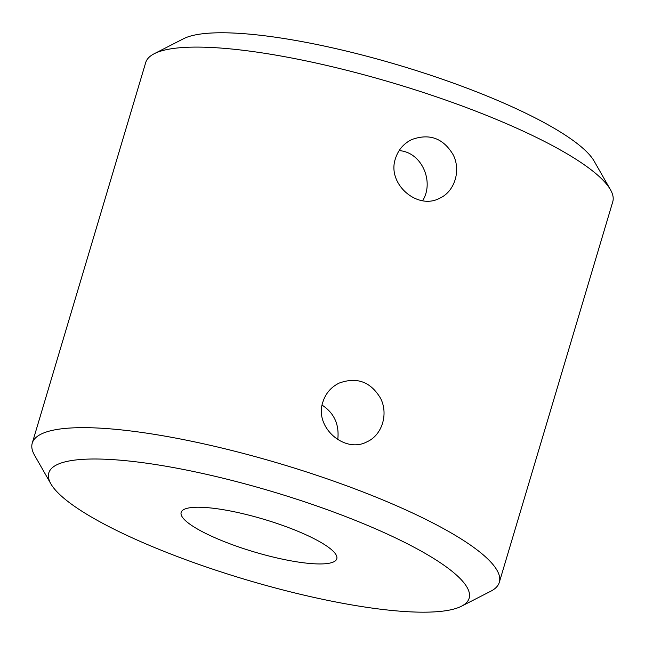 <?xml version="1.0" encoding="UTF-8"?>
<svg xmlns="http://www.w3.org/2000/svg" width="645" height="645" viewBox="0 0 645 645"><rect width="100%" height="100%" fill="white"/><g stroke="black" fill="none" stroke-linecap="round" stroke-linejoin="round"><path stroke-width="0.97" d="M399.118 150.624C421.935 152.075 434.488 182.051 422.636 200.676M395.466 158.549C386.581 183.72 417.412 210.415 439.608 198.265C454.628 191.678 461.207 170.586 453.217 154.865C443.333 138.232 429.497 133.128 411.728 139.578C403.665 143.553 398.239 149.874 395.466 158.549M50.866 483.839L34.548 455.257A243.681 51.084 16.6 0 1 32.25 443.139A243.681 51.084 16.6 0 1 280.365 463.803A243.681 51.084 16.6 0 1 499.303 582.379A243.681 51.084 16.6 0 1 490.74 591.247L461.441 606.236A219.316 45.972 16.6 0 1 460.691 606.598A219.316 45.972 16.6 0 1 244.511 579.25A219.316 45.972 16.6 0 1 50.866 483.839A219.316 45.972 16.6 0 1 272.101 491.538A219.316 45.972 16.6 0 1 461.441 606.236M333.659 561.884A81.206 17.02 16.6 0 1 245.261 549.153A81.206 17.02 16.6 0 1 181.148 512.396A81.206 17.02 16.6 0 1 263.829 519.281A81.206 17.02 16.6 0 1 336.787 558.788A81.206 17.02 16.6 0 1 333.659 561.884M32.25 443.139L145.697 62.581A243.681 51.084 16.6 0 1 154.26 53.704A243.681 51.084 16.6 0 1 393.821 83.245A243.681 51.084 16.6 0 1 610.452 189.703A243.681 51.084 16.6 0 1 612.75 201.812L499.303 582.379M322.863 402.077C313.978 427.248 344.817 453.943 367.013 441.793C382.034 435.206 388.604 414.114 380.615 398.392C370.73 381.759 356.903 376.656 339.125 383.106C331.062 387.081 325.644 393.402 322.863 402.077M154.26 53.704L183.559 38.724A219.316 45.972 16.6 0 1 399.166 65.306A219.316 45.972 16.6 0 1 594.134 161.121L610.452 189.703M322.121 405.149C334.223 413.074 339.431 424.571 337.762 439.624"/></g></svg>

